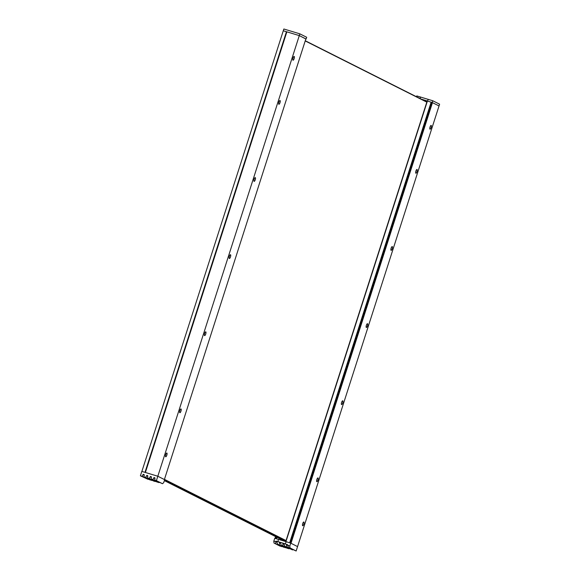 <?xml version="1.0" encoding="UTF-8"?>
<svg xmlns="http://www.w3.org/2000/svg" width="580" height="580" viewBox="0 0 580 580"><rect width="100%" height="100%" fill="white"/><g stroke="black" fill="none" stroke-linecap="round" stroke-linejoin="round"><path stroke-width="0.87" d="M285.802 540.763L164.626 479.754M164.502 480.146L283.54 540.074M164.444 479.363L286.041 540.582M426.808 102.145L305.211 40.934M164.35 480.61L280.43 539.052M164.474 480.218L283.12 539.951M305.269 40.745L426.865 101.964M431.186 125.418A1.972 0.616 -73.2 0 1 431.158 127.52A1.972 0.616 -73.2 0 1 430.019 129.18A1.972 0.616 -73.2 0 1 429.983 129.166A1.972 0.616 -73.2 0 1 430.012 127.063A1.972 0.616 -73.2 0 1 431.158 125.41A1.972 0.616 -73.2 0 1 431.186 125.418M417.042 169.483A1.972 0.616 -73.2 0 1 417.013 171.586A1.972 0.616 -73.2 0 1 415.867 173.239A1.972 0.616 -73.2 0 1 415.838 173.231A1.972 0.616 -73.2 0 1 415.867 171.129A1.972 0.616 -73.2 0 1 417.005 169.469A1.972 0.616 -73.2 0 1 417.042 169.483M392.283 246.594A1.972 0.616 -73.2 0 1 392.254 248.697A1.972 0.616 -73.2 0 1 391.108 250.35A1.972 0.616 -73.2 0 1 391.079 250.343A1.972 0.616 -73.2 0 1 391.108 248.24A1.972 0.616 -73.2 0 1 392.247 246.58A1.972 0.616 -73.2 0 1 392.283 246.594M367.524 323.705A1.972 0.616 -73.2 0 1 367.495 325.808A1.972 0.616 -73.2 0 1 366.35 327.468A1.972 0.616 -73.2 0 1 366.321 327.454A1.972 0.616 -73.2 0 1 366.35 325.351A1.972 0.616 -73.2 0 1 367.495 323.698A1.972 0.616 -73.2 0 1 367.524 323.705M342.765 400.816A1.972 0.616 -73.2 0 1 342.736 402.919A1.972 0.616 -73.2 0 1 341.598 404.579A1.972 0.616 -73.2 0 1 341.562 404.564A1.972 0.616 -73.2 0 1 341.591 402.462A1.972 0.616 -73.2 0 1 342.736 400.809A1.972 0.616 -73.2 0 1 342.765 400.816M318.007 477.927A1.972 0.616 -73.2 0 1 317.978 480.03A1.972 0.616 -73.2 0 1 316.839 481.69A1.972 0.616 -73.2 0 1 316.803 481.675A1.972 0.616 -73.2 0 1 316.832 479.573A1.972 0.616 -73.2 0 1 317.978 477.92A1.972 0.616 -73.2 0 1 318.007 477.927M303.862 521.993A1.972 0.616 -73.2 0 1 303.833 524.095A1.972 0.616 -73.2 0 1 302.688 525.755A1.972 0.616 -73.2 0 1 302.659 525.741A1.972 0.616 -73.2 0 1 302.688 523.639A1.972 0.616 -73.2 0 1 303.826 521.986A1.972 0.616 -73.2 0 1 303.862 521.993M285.868 541.604L427.192 100.963L432.47 102.646L439.038 105.951L296.148 551L288.376 547.426L287.68 545.04L289.782 546.121L290.065 547.933L288.376 547.426M432.47 102.646L291 543.286L297.562 546.592L290.732 543.155L286.129 541.684L285.418 543.888L283.598 543.344M275.58 536.609L275.007 538.392M421.254 99.136L422.073 99.412M280.553 538.66L280.162 539.878M439.038 105.951L432.209 102.515L432.774 100.753L439.604 104.19L439.038 105.951M421.196 99.107L432.209 102.515M416.498 96.744L416.766 95.918L432.774 100.753M420.087 98.549L420.587 96.99M427.605 101.043L428.171 99.281M422.08 99.521L427.163 101.05M287.781 545.396L286.476 544.736L286.484 546.853L292.733 549.615M283.692 543.402L284.794 546.346L292.567 549.92M289.152 548.535L287.303 548.325L281.213 545.258L280.539 542.945L279.741 542.169L280.22 542.409M285.57 547.455L283.721 547.245L277.639 544.178L285.404 547.752M281.989 546.367L280.14 546.157L274.057 543.097L281.829 546.672M286.476 544.736L285.418 543.888M286.484 546.853L284.794 546.346M283.511 543.308L280.024 542.264M286.129 541.684L278.545 539.393L277.834 541.597L279.741 542.169L279.321 544.685M284.2 544.315L282.895 543.656L282.902 545.773L288.985 548.832M282.902 545.773L281.213 545.258M290.065 547.933L296.148 551M278.545 539.393L274.724 538.312L273.774 541.285L274.057 543.097M290.732 543.155L289.782 546.121M286.542 544.461L287.042 544.402M287.252 544.475L287.68 545.04L287.252 544.475M275.739 543.605L275.732 541.43L273.774 541.285M275.732 541.43L276.319 541.169M277.834 541.597L276.493 541.212L277.639 544.178M282.895 543.656L283.801 543.496M285.969 540.814L280.887 539.277M165.67 456.779A1.972 0.616 -73.2 0 1 165.699 454.676A1.972 0.616 -73.2 0 1 166.844 453.016A1.972 0.616 -73.2 0 1 166.873 453.031A1.972 0.616 -73.2 0 1 166.844 455.133A1.972 0.616 -73.2 0 1 165.706 456.786A1.972 0.616 -73.2 0 1 165.67 456.779M179.822 412.713A1.972 0.616 -73.2 0 1 179.844 410.611A1.972 0.616 -73.2 0 1 180.989 408.951A1.972 0.616 -73.2 0 1 181.018 408.965A1.972 0.616 -73.2 0 1 180.996 411.068A1.972 0.616 -73.2 0 1 179.851 412.728A1.972 0.616 -73.2 0 1 179.822 412.713M204.573 335.602A1.972 0.616 -73.2 0 1 204.602 333.5A1.972 0.616 -73.2 0 1 205.748 331.84A1.972 0.616 -73.2 0 1 205.777 331.854A1.972 0.616 -73.2 0 1 205.755 333.957A1.972 0.616 -73.2 0 1 204.61 335.61A1.972 0.616 -73.2 0 1 204.573 335.602M229.332 258.492A1.972 0.616 -73.2 0 1 229.361 256.389A1.972 0.616 -73.2 0 1 230.506 254.729A1.972 0.616 -73.2 0 1 230.536 254.743A1.972 0.616 -73.2 0 1 230.506 256.846A1.972 0.616 -73.2 0 1 229.368 258.499A1.972 0.616 -73.2 0 1 229.332 258.492M254.091 181.373A1.972 0.616 -73.2 0 1 254.12 179.271A1.972 0.616 -73.2 0 1 255.265 177.618A1.972 0.616 -73.2 0 1 255.294 177.632A1.972 0.616 -73.2 0 1 255.265 179.735A1.972 0.616 -73.2 0 1 254.127 181.388A1.972 0.616 -73.2 0 1 254.091 181.373M278.849 104.262A1.972 0.616 -73.2 0 1 278.879 102.16A1.972 0.616 -73.2 0 1 280.024 100.507A1.972 0.616 -73.2 0 1 280.053 100.521A1.972 0.616 -73.2 0 1 280.024 102.624A1.972 0.616 -73.2 0 1 278.879 104.277A1.972 0.616 -73.2 0 1 278.849 104.262M292.994 60.204A1.972 0.616 -73.2 0 1 293.023 58.102A1.972 0.616 -73.2 0 1 294.169 56.441A1.972 0.616 -73.2 0 1 294.198 56.456A1.972 0.616 -73.2 0 1 294.176 58.558A1.972 0.616 -73.2 0 1 293.031 60.211A1.972 0.616 -73.2 0 1 292.994 60.204M144.174 475.259L142.984 474.658L142.078 476.318L140.396 475.81L141.81 471.402L157.818 476.238L299.294 35.605L305.863 38.911L164.387 479.544L157.818 476.238L145.391 472.483L286.868 31.842L299.294 35.605L283.286 30.762L141.882 471.424M286.846 31.907L145.116 472.403M283.352 30.798L286.585 31.791M286.738 31.864L145.283 472.453L286.745 31.871M305.841 38.962L299.294 35.605L299.86 33.843L283.852 29L283.286 30.762M306.124 39.041L306.689 37.279L299.86 33.843M152.076 480.247L150.06 479.957L143.978 476.89L144.202 475.027A0.58 0.551 116.7 0 0 143.833 474.433L144.079 474.592M148.494 479.167L142.078 476.318M142.984 474.658A0.58 0.551 116.7 0 1 143.644 474.375M147.755 476.339L146.566 475.738L145.66 477.398L143.978 476.89M146.566 475.738A0.58 0.551 116.7 0 1 147.226 475.455L147.414 475.513A0.58 0.551 116.7 0 1 147.784 476.108L147.559 477.971L149.241 478.486L150.147 476.825A0.58 0.551 116.7 0 1 150.8 476.535L150.996 476.593A0.58 0.551 116.7 0 1 151.365 477.195L151.141 479.058L152.823 479.566L153.729 477.905A0.58 0.551 116.7 0 1 154.381 477.623L154.577 477.673A0.58 0.551 116.7 0 1 154.947 478.275L154.722 480.138L156.404 480.646L157.818 476.238L164.647 479.682L163.698 482.647L162.494 483.713L156.404 480.646M140.396 475.81L148.168 479.385M149.241 478.486L155.331 481.545L153.642 481.037L147.559 477.971M151.75 480.465L145.66 477.398M159.239 482.415L157.224 482.118L151.141 479.058M158.913 482.632L152.823 479.566M162.494 483.713L154.722 480.138M427.409 101.022L285.94 541.626M431.128 102.203L289.666 542.815M431.825 102.443L290.363 543.039M276.232 536.935L275.703 538.588L276.232 536.935M276.892 537.268L276.406 538.791M280.618 543.228L279.313 542.576M277.037 542.148L275.732 541.488M144.986 472.359L286.447 31.741M151.337 477.427L150.147 476.825M147.226 475.455L147.661 475.673M154.381 477.623L154.824 477.84M150.8 476.535L151.242 476.76M154.918 478.507L153.729 477.905M427.192 100.963L285.73 541.561M281.01 538.892L280.647 540.024"/></g></svg>

